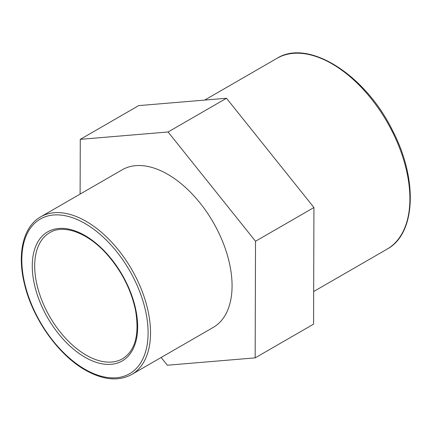 <?xml version="1.0" encoding="UTF-8"?>
<svg xmlns="http://www.w3.org/2000/svg" width="432" height="432" viewBox="0 0 432 432"><rect width="100%" height="100%" fill="white"/><g stroke="black" fill="none" stroke-linecap="round" stroke-linejoin="round"><path stroke-width="0.65" d="M80.104 194.092L80.276 139.342L168.08 131.987L255.523 241.25L255.155 357.869L167.351 365.224L161.158 357.485M255.155 357.869L313.573 324.146L313.934 207.522L226.498 98.258L138.694 105.613L80.276 139.342M226.498 98.258L168.08 131.987M313.934 207.522L255.523 241.25M122.207 169.787A91.017 52.547 60 0 1 213.224 222.334A91.017 52.547 60 0 1 213.224 327.424L131.684 374.501A91.017 52.547 -120 0 0 131.684 269.406A91.017 52.547 -120 0 0 40.667 216.859L122.207 169.787M32.26 265.955A74.531 43.033 -120 0 0 84.958 357.237A74.531 43.033 -120 0 0 137.662 326.813A74.531 43.033 -120 0 0 84.958 235.526A74.531 43.033 -120 0 0 32.26 265.955M86.179 355.131A72.814 42.039 60 0 1 34.69 265.955A72.814 42.039 60 0 1 49.772 232.627C63.569 224.014 87.858 232.643 107.06 254.416C121.619 271.048 131.096 289.624 135.491 310.144C139.606 334.454 135.302 350.654 122.58 358.738A72.814 42.039 60 0 1 86.179 355.131M21.821 259.929A89.294 51.554 60 0 1 84.958 223.474A89.294 51.554 60 0 1 148.1 332.834A89.294 51.554 60 0 1 84.958 369.29A89.294 51.554 60 0 1 21.821 259.929M276.934 58.358A110.149 63.596 60 0 1 387.083 121.954A110.149 63.596 60 0 1 387.083 249.145C415.93 233.734 417.992 179.204 392.596 130.604C365.391 74.741 308.27 38.372 276.934 58.358L204.655 100.089M131.684 374.501C118.557 381.569 103.097 380.095 85.315 370.078C58.244 354.893 32.557 318.551 24.511 284.175C16.875 253.795 23.134 226.638 40.667 216.859M313.675 291.524L387.083 249.145"/></g></svg>
